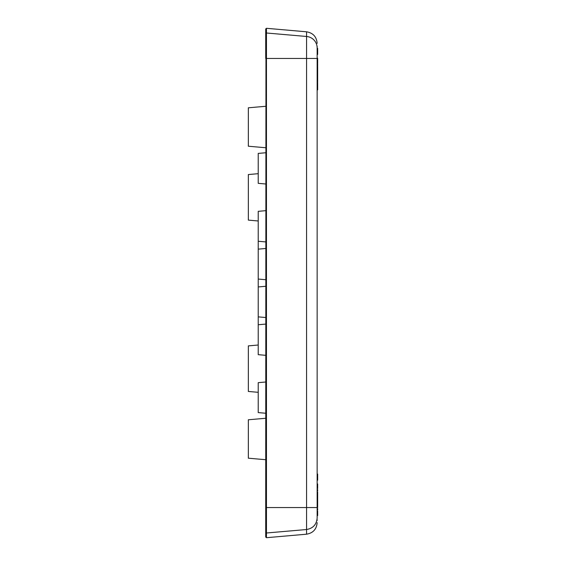 <?xml version="1.0" encoding="UTF-8"?>
<svg xmlns="http://www.w3.org/2000/svg" width="566" height="566" viewBox="0 0 566 566"><rect width="100%" height="100%" fill="white"/><g stroke="black" fill="none" stroke-linecap="round" stroke-linejoin="round"><path stroke-width="0.85" d="M317.144 46.384L317.144 78.08L317.144 46.384M317.144 58.22L317.653 58.22L317.144 58.475L317.144 47.933A11.582 11.49 0 0 0 306.574 36.479L266.459 32.998L266.459 28.3L306.574 31.809L306.574 58.461L317.144 58.461L317.144 507.539L266.459 507.539L266.459 32.998L265.716 33.67L265.716 58.461L306.574 58.461L306.574 529.521C313.026 528.368 316.55 524.548 317.144 518.067L317.144 507.539M317.144 520.494L317.144 519.616M265.956 507.539L265.716 532.33L266.395 533.002L306.574 529.521L306.574 534.191L266.459 537.7L266.459 507.539L265.716 507.539L265.956 58.461M317.653 53.855L317.653 50.749M317.653 479.586L317.653 475.907M265.716 147.74L248.347 146.226L248.347 107.802L265.716 106.288M258.223 220.981L248.347 220.117L248.347 174.547L258.223 173.684M258.223 392.316L248.347 391.453L248.347 345.883L258.223 345.019M248.347 458.198L265.716 459.712L248.347 458.198L248.347 419.774L265.716 418.26M265.716 355.328L258.223 354.67L258.223 211.33L265.716 210.672M258.223 412.593L265.716 413.244L258.223 412.593L258.223 382.658L265.716 382.008M258.223 324.743L265.716 324.085M258.223 316.868L265.716 317.519M258.223 286.941L265.716 286.283M258.223 279.059L265.716 279.717M258.223 249.132L265.716 248.481M258.223 241.257L265.716 241.915M265.716 183.992L258.223 183.342L258.223 153.407L265.716 152.756L258.223 153.407M317.144 82.742L317.653 82.742L317.653 89.888L317.144 89.888M317.144 499.778L317.653 499.778L317.653 507.568L317.144 507.568M317.144 66.264L317.653 66.264L317.653 82.226L317.144 82.226M317.144 511.02L317.653 511.02L317.653 515.619L317.144 515.619M317.144 491.988L317.653 491.988L317.653 499.396L317.144 499.396M317.144 508.593L317.653 508.593L317.653 509.994L317.144 509.994M317.144 489.562L317.653 489.562L317.653 490.97L317.144 490.97M317.144 483.944L317.653 483.944L317.653 488.543L317.144 488.543M317.144 63.838L317.653 63.838L317.653 65.755L317.144 65.755M317.653 58.475L317.653 63.328L317.144 63.328M317.144 474.067L317.653 474.067L317.653 480.194L317.144 480.194M317.144 48.343L317.653 48.343L317.653 54.47L317.144 54.47M317.144 85.296L317.653 85.296M317.144 85.551L317.653 85.551M317.144 85.933L317.653 85.933M317.144 86.57L317.653 86.57M317.144 87.206L317.653 87.206M317.144 87.978L317.653 87.978M317.144 88.614L317.653 88.614M317.144 89.251L317.653 89.251M317.144 89.633L317.653 89.633M317.144 501.95L317.653 501.95L317.144 501.95M317.144 74.563L317.653 74.563M317.144 76.735L317.653 76.735M317.144 511.275L317.653 511.275M317.144 511.657L317.653 511.657M317.144 512.294L317.653 512.294M317.144 512.93L317.653 512.93M317.144 513.702L317.653 513.702M317.144 514.338L317.653 514.338M317.144 514.975L317.653 514.975M317.144 515.357L317.653 515.357M317.144 509.23L317.653 509.23M317.144 502.969L317.653 502.969M317.144 500.415L317.653 500.415M317.144 501.186L317.653 501.186M317.144 497.606L317.653 497.606M317.144 492.116L317.653 492.116M317.144 492.243L317.653 492.243M317.144 492.498L317.653 492.498M317.144 492.88L317.653 492.88M317.144 493.524L317.653 493.524M317.144 494.288L317.653 494.288M317.144 495.052L317.653 495.052M317.144 495.689L317.653 495.689M317.144 496.078L317.653 496.078M317.144 496.332L317.653 496.332M317.144 496.46L317.653 496.46M317.144 496.587L317.653 496.587M317.144 490.198L317.653 490.198M317.144 484.199L317.653 484.199M317.144 484.581L317.653 484.581M317.144 485.218L317.653 485.218M317.144 485.854L317.653 485.854M317.144 486.626L317.653 486.626M317.144 487.262L317.653 487.262M317.144 487.899L317.653 487.899M317.144 488.281L317.653 488.281M317.144 84.525L317.653 84.525M317.144 85.169L317.653 85.169M317.144 71.5L317.653 71.5M317.144 84.27L317.653 84.27M317.144 82.869L317.653 82.869M317.144 83.506L317.653 83.506M317.144 77.372L317.653 77.372M317.144 77.245L317.653 77.245M317.144 77.5L317.653 77.5M317.144 77.761L317.653 77.761M317.144 78.143L317.653 78.143M317.144 78.78L317.653 78.78M317.144 79.544L317.653 79.544M317.144 80.315L317.653 80.315M317.144 80.952L317.653 80.952M317.144 81.334L317.653 81.334M317.144 81.589L317.653 81.589M317.144 81.716L317.653 81.716M317.144 81.844L317.653 81.844M317.144 74.691L317.653 74.691M317.144 75.462L317.653 75.462M317.144 76.226L317.653 76.226M317.144 71.882L317.653 71.882M317.144 73.672L317.653 73.672M317.144 66.519L317.653 66.519M317.144 66.901L317.653 66.901M317.144 67.538L317.653 67.538M317.144 68.182L317.653 68.182M317.144 68.946L317.653 68.946M317.144 69.583L317.653 69.583M317.144 70.219L317.653 70.219M317.144 70.609L317.653 70.609M317.144 70.863L317.653 70.863M317.144 65.239L317.653 65.239M317.144 64.474L317.653 64.474M317.144 58.857L317.653 58.857M317.144 59.494L317.653 59.494M317.144 60.13L317.653 60.13M317.144 60.902L317.653 60.902M317.144 61.538L317.653 61.538M317.144 62.175L317.653 62.175M317.144 62.557L317.653 62.557M317.144 62.812L317.653 62.812M317.144 74.181L317.653 74.181M317.144 474.725L317.653 474.725M317.144 475.256L317.653 475.256M317.144 475.596L317.653 475.596M317.144 49.532L317.653 49.532M317.144 50.063L317.653 50.063M317.144 50.438L317.653 50.438M306.574 31.809C313.069 32.934 316.592 36.783 317.144 43.349M306.574 534.191C313.069 533.066 316.592 529.217 317.144 522.651M266.459 537.7L265.716 537.021L265.716 532.33L265.716 537.021M265.716 532.33L265.716 507.539M266.459 28.3L265.716 28.979L265.716 33.67"/></g></svg>
